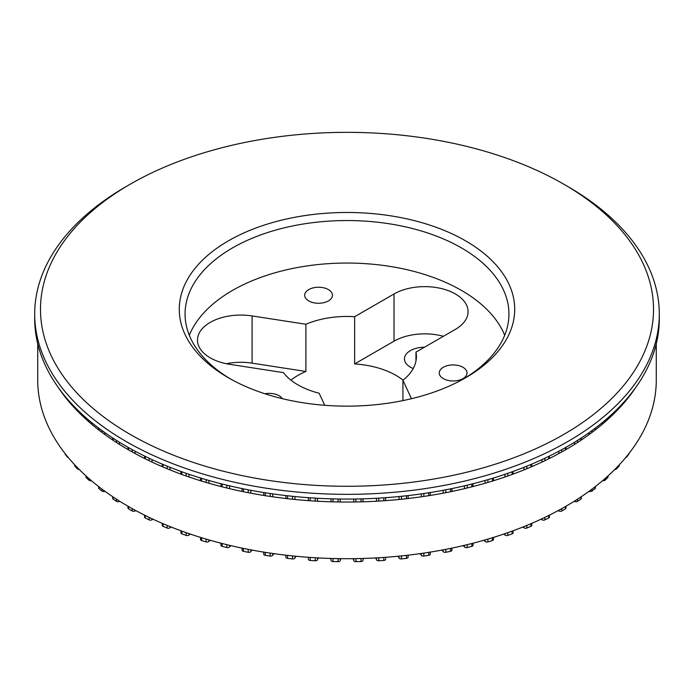 <?xml version="1.0" encoding="UTF-8"?>
<svg xmlns="http://www.w3.org/2000/svg" width="694" height="694" viewBox="0 0 694 694"><rect width="100%" height="100%" fill="white"/><g stroke="black" fill="none" stroke-linecap="round" stroke-linejoin="round"><path stroke-width="1.04" d="M625.71 457.537A2.082 1.206 0 0 0 626.743 456.938A306.332 176.857 0 0 0 628.781 454.24A2.082 1.206 0 0 0 628.946 453.772L628.946 453.529M614.823 469.43A2.082 1.206 0 0 0 616.636 468.806A306.332 176.857 0 0 0 619.013 466.212A2.082 1.206 0 0 0 619.248 465.657L619.248 464.859M602.574 480.69A2.082 1.206 0 0 0 605.021 480.205A306.332 176.857 0 0 0 607.718 477.715A2.082 1.206 0 0 0 608.031 477.082L608.031 475.902M589.05 491.291L589.05 491.309A6.775 3.912 180 0 1 589.05 491.309A2.082 1.206 0 0 0 591.956 491.066A306.332 176.857 0 0 0 594.975 488.706A2.082 1.206 0 0 0 595.374 488.003L595.374 486.537M574.216 501.276A6.775 3.912 180 0 1 574.597 501.458A2.082 1.206 0 0 0 577.521 501.337A306.332 176.857 0 0 0 580.843 499.116A2.082 1.206 0 0 0 581.338 498.335L581.338 496.67M558.176 510.602A6.775 3.912 180 0 1 558.87 510.949A2.082 1.206 0 0 0 561.802 510.958A306.332 176.857 0 0 0 565.402 508.884A2.082 1.206 0 0 0 566 508.043L566 506.221M540.99 519.207A6.775 3.912 180 0 1 541.953 519.737A2.082 1.206 0 0 0 544.885 519.875A306.332 176.857 0 0 0 548.737 517.958A2.082 1.206 0 0 0 549.448 517.056L549.448 515.13M522.773 527.058A6.775 3.912 180 0 1 523.953 527.77A2.082 1.206 0 0 0 526.85 528.039A306.332 176.857 0 0 0 530.945 526.295A2.082 1.206 0 0 0 531.778 525.332L531.778 523.328M503.627 534.111A6.775 3.912 180 0 1 504.963 535.005A2.082 1.206 0 0 0 507.817 535.395A306.332 176.857 0 0 0 512.129 533.833A2.082 1.206 0 0 0 513.083 532.819L513.083 530.771M483.64 540.331A6.775 3.912 180 0 1 485.089 541.407A2.082 1.206 0 0 0 487.891 541.91A306.332 176.857 0 0 0 492.384 540.539A2.082 1.206 0 0 0 493.477 539.481L493.477 537.408M462.95 545.675A6.775 3.912 180 0 1 464.442 546.924A2.082 1.206 0 0 0 467.166 547.549A306.332 176.857 0 0 0 471.825 546.378A2.082 1.206 0 0 0 473.056 545.276L473.056 543.194M441.653 550.134A6.775 3.912 180 0 1 443.136 551.539A2.082 1.206 0 0 0 445.774 552.285A306.332 176.857 0 0 0 450.571 551.314A2.082 1.206 0 0 0 451.95 550.177L451.95 548.104M419.879 553.673A6.775 3.912 180 0 1 421.293 555.217A2.082 1.206 0 0 0 423.826 556.076A306.332 176.857 0 0 0 428.736 555.313A2.082 1.206 0 0 0 430.263 554.159L430.263 552.112M397.74 556.284A6.775 3.912 180 0 1 399.033 557.95A2.082 1.206 0 0 0 401.453 558.913A306.332 176.857 0 0 0 406.45 558.366A2.082 1.206 0 0 0 408.124 557.187A2.082 1.206 0 0 0 408.089 556.961M385.656 558.158A6.775 3.912 180 0 1 386.046 557.273M375.367 557.95A6.775 3.912 180 0 1 376.486 559.711A2.082 1.206 0 0 0 378.768 560.769A306.332 176.857 0 0 0 383.825 560.448A2.082 1.206 0 0 0 385.656 559.251A2.082 1.206 0 0 0 385.638 559.112L385.656 559.251M362.979 559.963A6.775 3.912 180 0 1 363.647 558.444M352.864 558.67A6.775 3.912 180 0 1 353.775 560.492A2.082 1.206 0 0 0 355.909 561.654A306.332 176.857 0 0 0 360.993 561.541A2.082 1.206 0 0 0 362.979 560.344A2.082 1.206 0 0 0 362.979 560.292L362.979 560.344M331.021 560.344L331.021 560.292A2.082 1.206 0 0 0 331.021 560.344A2.082 1.206 0 0 0 333.007 561.541A306.332 176.857 0 0 0 338.091 561.654A2.082 1.206 0 0 0 340.225 560.492A6.775 3.912 180 0 1 341.136 558.67M308.344 559.251L308.362 559.112A2.082 1.206 0 0 0 308.344 559.251A2.082 1.206 0 0 0 310.175 560.448A306.332 176.857 0 0 0 315.232 560.769A2.082 1.206 0 0 0 317.514 559.711A6.775 3.912 180 0 1 318.633 557.95M330.353 558.444A6.775 3.912 180 0 1 331.021 559.963M285.911 556.961A2.082 1.206 0 0 0 285.876 557.187A2.082 1.206 0 0 0 287.55 558.366A306.332 176.857 0 0 0 292.547 558.913A2.082 1.206 0 0 0 294.967 557.95A6.775 3.912 180 0 1 296.26 556.284M307.954 557.273A6.775 3.912 180 0 1 308.344 558.158M263.807 553.847A2.082 1.206 0 0 0 263.737 554.159A2.082 1.206 0 0 0 265.264 555.313A306.332 176.857 0 0 0 270.174 556.076A2.082 1.206 0 0 0 272.707 555.217A6.775 3.912 180 0 1 274.121 553.673M242.171 549.778A2.082 1.206 0 0 0 242.05 550.177A2.082 1.206 0 0 0 243.429 551.314A306.332 176.857 0 0 0 248.226 552.285A2.082 1.206 0 0 0 250.864 551.539A6.775 3.912 180 0 1 252.347 550.134M220.944 543.194L220.944 545.276A2.082 1.206 0 0 0 222.175 546.378A306.332 176.857 0 0 0 226.834 547.549A2.082 1.206 0 0 0 229.558 546.924A6.775 3.912 180 0 1 231.05 545.675M200.523 537.408L200.523 539.481A2.082 1.206 0 0 0 201.616 540.539A306.332 176.857 0 0 0 206.109 541.91A2.082 1.206 0 0 0 208.911 541.407A6.775 3.912 180 0 1 210.36 540.331M180.917 530.771L180.917 532.819A2.082 1.206 0 0 0 181.871 533.833A306.332 176.857 0 0 0 186.183 535.395A2.082 1.206 0 0 0 189.037 535.005A6.775 3.912 180 0 1 190.373 534.111M162.222 523.328L162.222 525.332A2.082 1.206 0 0 0 163.055 526.295A306.332 176.857 0 0 0 167.15 528.039A2.082 1.206 0 0 0 170.047 527.77A6.775 3.912 180 0 1 171.227 527.058M144.552 515.13L144.552 517.056A2.082 1.206 0 0 0 145.263 517.958A306.332 176.857 0 0 0 149.115 519.875A2.082 1.206 0 0 0 152.047 519.737A6.775 3.912 180 0 1 153.01 519.207M128 506.221L128 508.043A2.082 1.206 0 0 0 128.598 508.884A306.332 176.857 0 0 0 132.198 510.958A2.082 1.206 0 0 0 135.13 510.949A6.775 3.912 180 0 1 135.824 510.602M112.662 496.67L112.662 498.335A2.082 1.206 0 0 0 113.157 499.116A306.332 176.857 0 0 0 116.479 501.337A2.082 1.206 0 0 0 119.403 501.458A6.775 3.912 180 0 1 119.784 501.276M104.95 491.309A6.775 3.912 180 0 1 104.968 491.3L104.95 491.309A2.082 1.206 0 0 1 102.044 491.066A306.332 176.857 0 0 1 99.025 488.706A2.082 1.206 0 0 1 98.626 488.003L98.626 486.537M85.969 475.902L85.969 477.082A2.082 1.206 0 0 0 86.282 477.715A306.332 176.857 0 0 0 88.979 480.205A2.082 1.206 0 0 0 91.426 480.69M74.752 464.859L74.752 465.657A2.082 1.206 0 0 0 74.987 466.212A306.332 176.857 0 0 0 77.364 468.806A2.082 1.206 0 0 0 79.177 469.43M65.054 453.529L65.054 453.772A2.082 1.206 0 0 0 65.219 454.24A306.332 176.857 0 0 0 67.257 456.938A2.082 1.206 0 0 0 68.29 457.537M415.975 360.941L415.975 352.127L455.368 329.381A43.375 25.045 0 0 0 468.077 311.675A43.375 25.045 0 0 0 441.297 288.539A43.375 25.045 0 0 0 394.027 293.97L354.634 316.707L354.634 363.934A69.4 40.07 180 0 1 396.074 375.428A69.4 40.07 180 0 1 403.075 380.147M411.473 398.703L402.919 380.269A69.4 40.07 0 0 0 416.4 356.534A69.4 40.07 0 0 0 415.975 352.127M402.919 380.269L402.919 400.603M290.925 380.147A69.4 40.07 180 0 1 305.898 371.472L305.898 324.254L252.087 315.926A43.375 25.045 0 0 0 197.486 340.112A43.375 25.045 0 0 0 229.636 364.307L283.447 372.626A69.4 40.07 0 0 0 319.127 393.229L324.723 405.287M354.634 316.707A69.4 40.07 0 0 0 305.898 324.254M328.375 289.589A13.88 8.016 0 0 0 313.246 287.854A13.88 8.016 0 0 0 304.683 295.254A13.88 8.016 0 0 0 318.563 303.269A13.88 8.016 0 0 0 332.443 295.254A13.88 8.016 0 0 0 328.375 289.589M282.345 398.66A13.88 8.016 0 0 0 279.118 395.727A13.88 8.016 0 0 0 264.987 393.776M504.694 335.289A161.936 93.49 0 0 0 461.501 290.43A161.936 93.49 0 0 0 302.549 266.635A161.936 93.49 0 0 0 189.306 335.289M462.95 367.291A13.88 8.016 0 0 0 447.83 365.547A13.88 8.016 0 0 0 439.259 372.956A13.88 8.016 0 0 0 453.139 380.971A13.88 8.016 0 0 0 467.019 372.956A13.88 8.016 0 0 0 462.95 367.291M424.494 347.208A20.239 11.685 0 0 0 404.455 358.893A20.239 11.685 0 0 0 410.388 367.161A20.239 11.685 0 0 0 413.225 368.523M563.745 184.179L567.831 186.547A312.3 180.301 180 0 1 567.831 186.547A312.3 180.301 180 0 1 659.3 314.035A312.3 180.301 180 0 1 466.515 480.612A312.3 180.301 180 0 1 126.169 441.531A312.3 180.301 180 0 1 34.7 314.035A312.3 180.301 180 0 1 126.169 186.547L130.255 184.179A306.514 176.97 0 0 0 130.264 434.444A306.514 176.97 0 0 0 563.736 434.453A306.514 176.97 0 0 0 563.745 184.179A306.514 176.97 0 0 0 130.255 184.179M659.3 314.035L659.3 318.754A312.3 180.301 180 0 1 347 499.064A312.3 180.301 180 0 1 34.7 318.754L34.7 314.035M228.404 377.788A167.714 96.83 180 0 1 228.404 377.779A167.714 96.83 180 0 1 228.404 240.844A167.714 96.83 180 0 1 465.596 240.844A167.714 96.83 180 0 1 465.596 377.779A167.714 96.83 180 0 1 228.404 377.788M463.514 378.959A161.936 93.49 0 0 0 508.936 314.035A161.936 93.49 0 0 0 461.501 247.932A161.936 93.49 0 0 0 285.034 227.658A161.936 93.49 0 0 0 185.064 314.035A161.936 93.49 0 0 0 230.486 378.959M354.634 363.934L394.027 341.188A43.375 25.045 180 0 1 443.388 336.295M226.4 363.725A43.375 25.045 180 0 1 252.087 363.144L305.898 371.472M37.728 343.816L37.728 380.147A309.272 178.558 0 0 0 128.312 506.403A309.272 178.558 0 0 0 465.353 545.111A309.272 178.558 0 0 0 656.272 380.147L656.272 343.816M635.643 387.59A309.272 178.558 180 0 1 128.312 449.738A309.272 178.558 180 0 1 58.357 387.59M574.597 442.225L574.597 444.377M577.521 440.395L577.521 442.512M577.521 499.177L577.521 501.337M580.843 438.27L580.843 440.334M580.843 496.999L580.843 499.116M589.05 432.692L589.05 434.626M591.956 430.601L591.956 432.483M591.956 489.149L591.956 491.066M594.975 428.363L594.975 430.185M594.975 486.85L594.975 488.706M602.149 422.724L602.149 424.381M605.021 420.338L605.021 421.926M605.021 478.591L605.021 480.205M607.718 418.014L607.718 419.523M607.718 476.188L607.718 477.715M613.826 412.453L613.826 413.763M616.636 409.729L616.636 410.935M616.636 467.6L616.636 468.806M619.013 407.343L619.013 408.445M619.013 465.11L619.013 466.212M624.01 402.017L624.01 402.884M626.743 398.911L626.743 399.614M626.743 456.279L626.743 456.938M628.781 396.5L628.781 397.072M628.781 453.737L628.781 454.24M65.219 396.5L65.219 397.072M65.219 453.737L65.219 454.24M67.257 398.911L67.257 399.614M67.257 456.279L67.257 456.938M69.99 402.017L69.99 402.884M74.987 407.343L74.987 408.445M74.987 465.11L74.987 466.212M77.364 409.729L77.364 410.935M77.364 467.6L77.364 468.806M80.174 412.453L80.174 413.763M86.282 418.014L86.282 419.523M86.282 476.188L86.282 477.715M88.979 420.338L88.979 421.926M88.979 478.591L88.979 480.205M91.851 422.724L91.851 424.381M99.025 428.363L99.025 430.185M99.025 486.85L99.025 488.706M102.044 430.601L102.044 432.483M102.044 489.149L102.044 491.066M104.95 432.692L104.95 434.626M113.157 438.27L113.157 440.334M113.157 496.999L113.157 499.116M116.479 440.395L116.479 442.512M116.479 499.177L116.479 501.337M119.403 442.225L119.403 444.377M128.598 447.639L128.598 449.903M128.598 506.568L128.598 508.884M132.198 449.643L132.198 451.941M132.198 508.607L132.198 510.958M135.13 451.221L135.13 453.555M135.13 510.22L135.13 510.949M145.263 456.392L145.263 458.821M145.263 515.486L145.263 517.958M149.115 458.248L149.115 460.703M149.115 517.368L149.115 519.875M152.047 459.619L152.047 462.091M152.047 518.756L152.047 519.737M163.055 464.468L163.055 467.019M163.055 523.684L163.055 526.295M167.15 466.16L167.15 468.736M167.15 525.401L167.15 528.039M170.047 467.322L170.047 469.916M170.047 526.581L170.047 527.77M181.871 471.799L181.871 474.453M181.871 531.118L181.871 533.833M186.183 473.317L186.183 475.997M186.183 532.662L186.183 535.395M189.037 474.297L189.037 476.986M189.037 533.651L189.037 535.005M201.616 478.331L201.616 481.081M201.616 537.746L201.616 540.539M206.109 479.675L206.109 482.434M206.109 539.099L206.109 541.91M208.911 480.482L208.911 483.25M208.911 539.915L208.911 541.407M222.175 484.03L222.175 486.85M222.175 543.515L222.175 546.378M226.834 485.184L226.834 488.003M226.834 544.669L226.834 547.549M229.558 485.826L229.558 488.663M229.558 545.328L229.558 546.924M243.429 488.862L243.429 491.725M243.429 548.39L243.429 551.314M248.226 489.808L248.226 492.688M248.226 549.353L248.226 552.285M250.864 490.311L250.864 493.191M250.864 549.856L250.864 551.539M265.264 492.775L265.264 495.69M265.264 552.355L265.264 555.313M270.174 493.521L270.174 496.436M270.174 553.101L270.174 556.076M272.707 493.885L272.707 496.809M272.707 553.474L272.707 555.217M287.55 495.768L287.55 498.708M287.55 555.374L287.55 558.366M292.547 496.305L292.547 499.246M292.547 555.911L292.547 558.913M294.967 496.54L294.967 499.489M294.967 556.154L294.967 557.95M308.362 497.676L308.362 500.634L308.344 497.676M310.175 497.806L310.175 500.764M310.175 557.429L310.175 560.448M315.232 498.127L315.232 501.094M315.232 557.759L315.232 560.769M317.514 498.257L317.514 501.224M317.514 557.889L317.514 559.711M331.021 498.83L331.021 501.797L331.021 498.83M333.007 498.882L333.007 501.849M333.007 558.514L333.007 561.541M338.091 498.986L338.091 501.962M338.091 558.627L338.091 561.654M340.225 499.021L340.225 501.996M340.225 558.661L340.225 560.492M353.775 499.021L353.775 501.996M353.775 558.661L353.775 560.492M355.909 498.986L355.909 501.962M355.909 558.627L355.909 561.654M360.993 498.882L360.993 501.849M360.993 558.514L360.993 561.541M362.979 498.83L362.979 501.797L362.979 498.83M376.486 498.257L376.486 501.224M376.486 557.889L376.486 559.711M378.768 498.127L378.768 501.094M378.768 557.759L378.768 560.769M383.825 497.806L383.825 500.764M383.825 557.429L383.825 560.448M385.638 497.676L385.638 500.634L385.656 497.676M399.033 496.54L399.033 499.489M399.033 556.154L399.033 557.95M401.453 496.305L401.453 499.246M401.453 555.911L401.453 558.913M406.45 495.768L406.45 498.708M406.45 555.374L406.45 558.366M421.293 493.885L421.293 496.809M421.293 553.474L421.293 555.217M423.826 493.521L423.826 496.436M423.826 553.101L423.826 556.076M428.736 492.775L428.736 495.69M428.736 552.355L428.736 555.313M443.136 490.311L443.136 493.191M443.136 549.856L443.136 551.539M445.774 489.808L445.774 492.688M445.774 549.353L445.774 552.285M450.571 488.862L450.571 491.725M450.571 548.39L450.571 551.314M464.442 485.826L464.442 488.663M464.442 545.328L464.442 546.924M467.166 485.184L467.166 488.003M467.166 544.669L467.166 547.549M471.825 484.03L471.825 486.85M471.825 543.515L471.825 546.378M485.089 480.482L485.089 483.25M485.089 539.915L485.089 541.407M487.891 479.675L487.891 482.434M487.891 539.099L487.891 541.91M492.384 478.331L492.384 481.081M492.384 537.746L492.384 540.539M504.963 474.297L504.963 476.986M504.963 533.651L504.963 535.005M507.817 473.317L507.817 475.997M507.817 532.662L507.817 535.395M512.129 471.799L512.129 474.453M512.129 531.118L512.129 533.833M523.953 467.322L523.953 469.916M523.953 526.581L523.953 527.77M526.85 466.16L526.85 468.736M526.85 525.401L526.85 528.039M530.945 464.468L530.945 467.019M530.945 523.684L530.945 526.295M541.953 459.619L541.953 462.091M541.953 518.756L541.953 519.737M544.885 458.248L544.885 460.703M544.885 517.368L544.885 519.875M548.737 456.392L548.737 458.821M548.737 515.486L548.737 517.958M558.87 451.221L558.87 453.555M558.87 510.22L558.87 510.949M561.802 449.643L561.802 451.941M561.802 508.607L561.802 510.958M565.402 447.639L565.402 449.903M565.402 506.568L565.402 508.884M394.027 341.188L394.027 293.97M252.087 363.144L252.087 315.926M581.338 437.949L581.338 440.005M595.374 428.059L595.374 429.872M608.031 417.745L608.031 419.237M619.248 407.1L619.248 408.193M628.946 396.3L628.946 396.864M65.054 396.3L65.054 396.864M74.752 407.1L74.752 408.193M85.969 417.745L85.969 419.237M98.626 428.059L98.626 429.872M112.662 437.949L112.662 440.005M128 447.3L128 449.556M144.552 456.045L144.552 458.465M162.222 464.121L162.222 466.663M180.917 471.452L180.917 474.106M200.523 478.001L200.523 480.742M220.944 483.718L220.944 486.529M242.05 488.576L242.05 491.439M242.05 548.104L242.05 550.177M263.737 492.54L263.737 495.447M263.737 552.112L263.737 554.159M285.876 495.577L285.876 498.518M285.876 555.183L285.876 557.187M408.124 495.577L408.124 498.518M408.124 555.183L408.124 557.187M430.263 492.54L430.263 495.447M451.95 488.576L451.95 491.439M473.056 483.718L473.056 486.529M493.477 478.001L493.477 480.742M513.083 471.452L513.083 474.106M531.778 464.121L531.778 466.663M549.448 456.045L549.448 458.465M566 447.3L566 449.556"/></g></svg>
